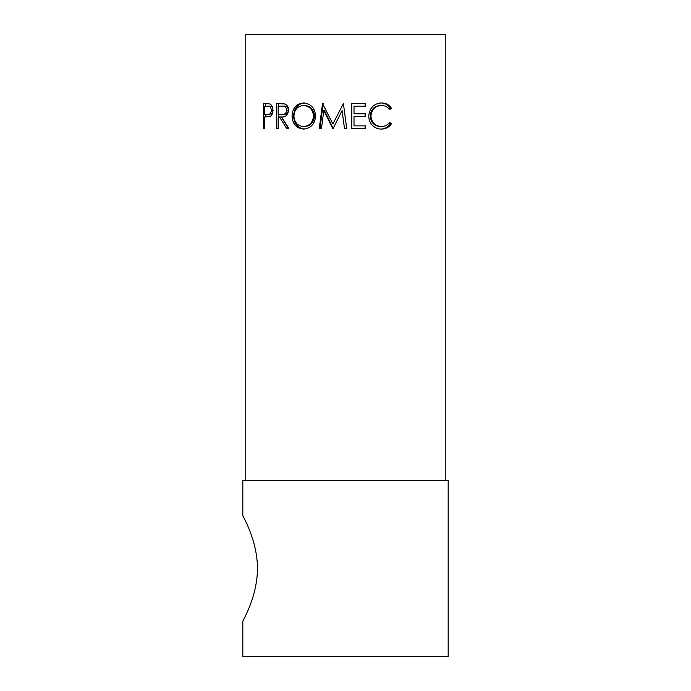<?xml version="1.0" encoding="UTF-8"?>
<svg xmlns="http://www.w3.org/2000/svg" width="691" height="691" viewBox="0 0 691 691"><rect width="100%" height="100%" fill="white"/><g stroke="black" fill="none" stroke-linecap="round" stroke-linejoin="round"><path stroke-width="1.04" d="M244.856 519.701L242.826 515.641C242.265 515.408 257.449 539.766 257.449 568.443C257.423 597.214 242.265 621.477 242.826 621.252L242.826 656.45L448.174 656.45L448.174 480.444L242.826 480.444L242.826 515.641M266.19 103.581L269.749 103.961C271.796 104.911 272.85 107.01 272.928 110.249C272.841 113.574 271.744 115.673 269.62 116.554L264.618 116.96L264.618 128.422L263.331 128.422L263.331 103.581L266.19 103.581L265.75 103.581L265.75 106.129M279.492 116.96L278.145 116.96L278.145 128.422L276.521 128.422L276.521 103.581L284.545 103.926C287.102 104.816 288.449 106.915 288.579 110.223C287.94 115.034 285.608 117.28 281.582 116.96L288.847 128.422L286.601 128.422L279.492 116.96L281.436 116.96L288.328 128.422L288.847 128.422M315.64 115.993C314.88 123.991 310.838 128.345 303.513 129.062C296.396 128.353 292.569 124.043 292.034 116.114C292.509 108.142 296.275 103.754 303.332 102.95C310.777 103.581 314.88 107.934 315.64 115.993M332.647 128.422L323.794 110.508L321.479 128.422L319.311 128.422L322.49 103.581L332.881 123.965L343.401 103.581L346.701 128.422L344.464 128.422L342.088 110.551L333.148 128.422L332.647 128.422M365.669 103.581L365.669 106.129L354.017 106.129L354.017 113.773L365.669 113.773L365.669 116.321L354.017 116.321L354.017 125.874L365.669 125.874L365.669 128.422L351.788 128.422L351.788 103.581L365.669 103.581M389.655 109.636C387.547 106.863 384.792 105.481 381.389 105.498C375.109 105.956 371.628 109.472 370.937 116.028C371.646 122.644 375.178 126.142 381.536 126.513C384.87 126.479 387.573 125.097 389.655 122.367L391.391 123.853C388.964 127.325 385.682 129.062 381.553 129.062C377.727 129.148 374.487 127.697 371.827 124.717C369.763 122.16 368.744 119.206 368.778 115.855C369.59 107.813 373.84 103.512 381.518 102.95C385.673 102.916 388.964 104.652 391.391 108.142L389.655 109.636M445.237 480.444L445.237 34.55L245.763 34.55L245.763 480.444M257.216 574.826L257.449 568.443M381.389 105.498L380.335 105.498C374.246 105.956 370.86 109.472 370.186 116.028C370.877 122.644 374.306 126.133 380.473 126.513L381.536 126.513M370.937 116.028L370.186 116.028M389.102 123.024L390.044 123.853C387.686 127.325 384.498 129.062 380.491 129.062M391.391 123.853L390.044 123.853M380.465 102.95C384.498 102.916 387.686 104.652 390.044 108.142L389.119 108.962M391.391 108.142L390.044 108.142M351.788 103.581L365.073 103.581L365.073 106.129M354.017 106.129L354.017 113.773M365.073 113.773L365.073 116.321M354.017 116.321L354.017 125.874M365.073 125.874L365.073 128.422L351.788 128.422M333.148 128.422L324.433 110.508L323.794 110.508M344.489 128.422L342.088 110.551M345.5 119.379L346.666 128.422M332.881 123.965L343.401 103.581M321.479 128.422L320.08 128.422L323.163 103.581L322.49 103.581M304.748 129.062C297.856 128.379 294.141 124.06 293.606 116.114C294.072 108.142 297.726 103.754 304.576 102.95M292.034 116.114L293.606 116.114M303.435 126.513L304.671 126.513C310.561 126.03 313.826 122.523 314.465 115.984C313.792 109.515 310.527 106.017 304.671 105.498L303.435 105.498C297.579 106.077 294.409 109.61 293.925 116.105C294.452 122.54 297.622 126.004 303.435 126.513C309.508 126.021 312.868 122.514 313.524 115.984C312.833 109.515 309.464 106.017 303.435 105.498M314.465 115.984L313.524 115.984M276.521 128.422L278.145 128.422M278.542 116.96L278.542 114.412M278.542 106.129L278.542 103.581L280.192 103.581M288.493 110.223C287.897 107.036 286.247 105.671 283.526 106.129L278.145 106.129L278.145 114.412L281.574 114.447C284.433 114.879 286.169 113.471 286.765 110.223L288.493 110.223C287.914 113.471 286.229 114.879 283.448 114.447L283.457 114.447M286.765 110.223C286.152 107.036 284.45 105.671 281.652 106.129M263.331 128.422L264.618 128.422M265.75 116.96L265.75 114.438M272.375 106.872L269.663 106.129L264.618 106.129L264.618 114.412L267.253 114.464C269.525 114.905 270.915 113.497 271.416 110.258L273.601 110.258M269.55 114.464L267.253 114.464L272.349 113.687M271.416 110.258C270.95 107.079 269.594 105.706 267.357 106.129"/></g></svg>
